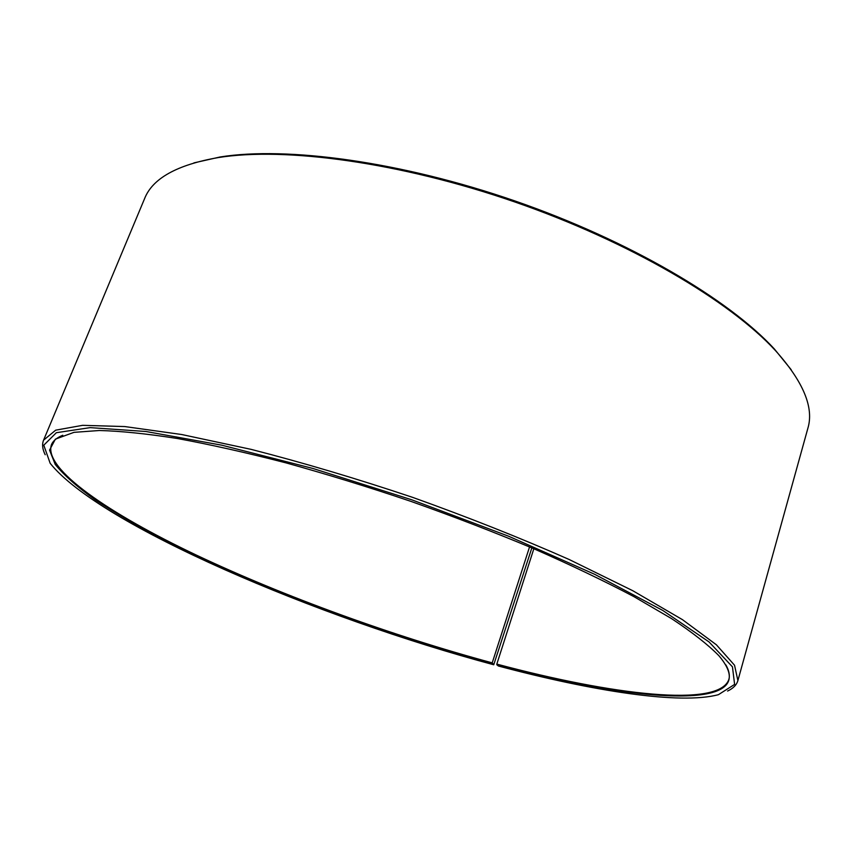 <?xml version="1.0" encoding="UTF-8"?>
<svg xmlns="http://www.w3.org/2000/svg" width="852" height="852" viewBox="0 0 852 852"><rect width="100%" height="100%" fill="white"/><g stroke="black" fill="none" stroke-linecap="round" stroke-linejoin="round"><path stroke-width="1.28" d="M533.842 548.752L496.812 664.102C611.832 694.87 719.269 708.118 728.875 679.374C730.026 675.338 729.024 670.503 725.851 664.879M529.55 546.92L492.222 662.867L493.745 664.762L531.85 547.9M62.76 435.255C56.775 437.715 52.994 440.889 51.408 444.787C43.388 469.154 109.194 513.649 195.992 554.929C284.089 596.549 392.506 635.869 492.222 662.867M496.812 664.102L496.822 664.762C636.476 702.698 767.865 713.124 718.822 655.635C708.065 644.708 692.325 632.376 671.61 618.648L633.824 596.581C604.217 580.968 570.755 564.961 533.427 548.571C494.384 532.234 453.615 516.536 411.133 501.455C368.426 487.024 326.678 474.159 285.889 462.849C246.42 452.646 210.231 444.531 177.301 438.492C146.768 433.721 120.803 431.059 99.386 430.505L73.996 432.347L55.391 439.131L49.554 450.122L55.231 464.436C64.102 475.31 77.394 487.067 95.094 499.73C114.807 512.68 137.46 525.897 163.041 539.391C255.632 586.708 379.587 632.983 492.222 663.538M496.822 664.762L498.42 666.019C592.374 691.057 680.152 704.945 718.428 694.678L734.616 684.412L732.454 666.839L709.034 641.929L662.835 610.49L594.717 574.323L508.665 536.249L411.708 499.783L312.972 468.483L221.797 445.191L145.905 431.495L90.163 427.629L56.349 432.709L43.782 445.191L50.151 463.264C99.471 525.13 318.179 617.817 493.745 664.762M727.587 691.047C733.167 688.448 736.607 684.955 737.896 680.578L734.541 665.242L716.394 644.794L682.463 619.66L632.834 590.745L569.019 559.434C520.306 537.921 468.153 517.228 412.56 497.344C356.573 478.59 302.79 462.604 251.202 449.387L181.7 434.52L124.807 426.564L82.601 425.329L55.699 430.164L43.58 440.154C41.886 444.393 42.43 449.249 45.209 454.744M737.896 680.578L807.877 428.258C814.118 407.597 803.329 381.717 775.501 350.63C729.706 300.841 629.628 241.744 514.842 201.977C400.046 162.242 284.845 146.789 218.069 157.609C176.971 164.819 152.487 178.483 144.606 198.58L43.58 440.154M791.21 369.725L774.298 348.905C728.705 299.308 629.223 240.541 515.162 201.029C401.09 161.539 286.581 146.214 220.072 156.992L193.905 162.892M220.072 156.992L218.069 157.609M774.298 348.905L775.501 350.63"/></g></svg>
